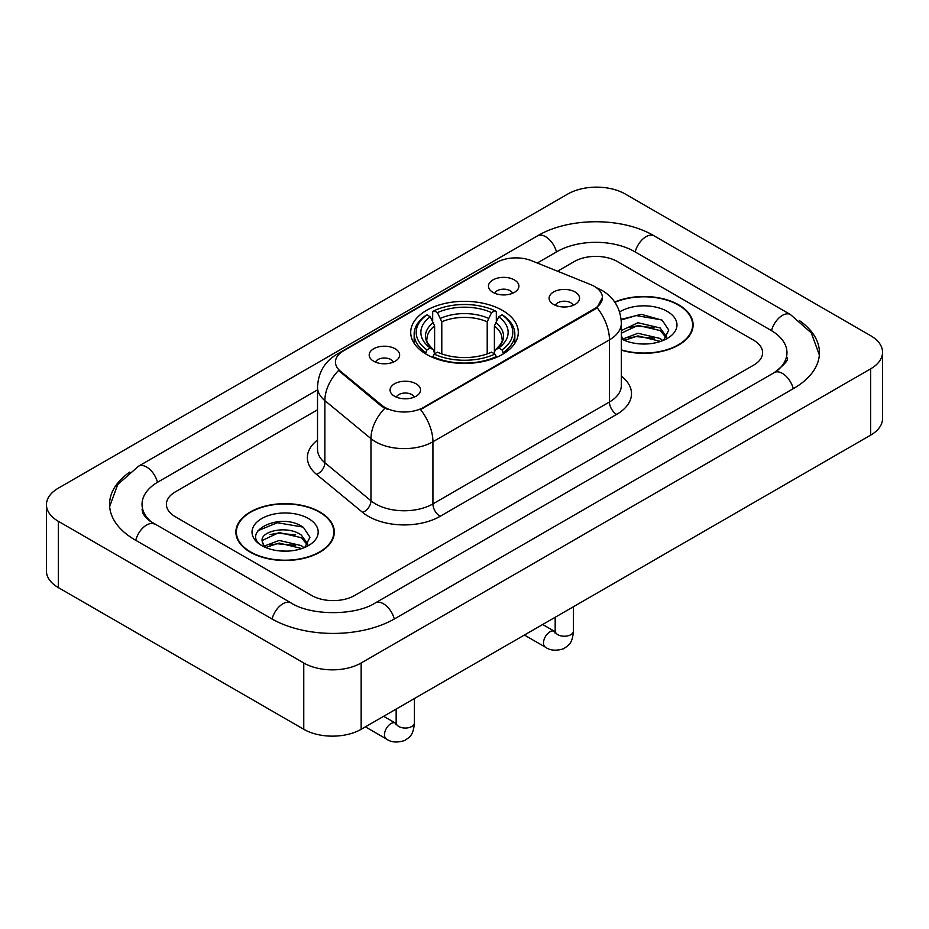 <?xml version="1.0" encoding="UTF-8"?>
<svg xmlns="http://www.w3.org/2000/svg" width="929" height="929" viewBox="0 0 929 929"><rect width="100%" height="100%" fill="white"/><g stroke="black" fill="none" stroke-linecap="round" stroke-linejoin="round"><path stroke-width="1.39" d="M502.531 310.425A53.789 31.052 0 0 0 443.923 303.69A53.789 31.052 0 0 0 410.711 332.385A53.789 31.052 0 0 0 426.469 354.344A53.789 31.052 0 0 0 485.077 361.067A53.789 31.052 0 0 0 518.289 332.385A53.789 31.052 0 0 0 502.531 310.425M373.655 361.218A15.224 8.791 180 0 1 370.636 358.733A15.224 8.791 180 0 1 375.676 347.806A15.224 8.791 180 0 1 395.185 348.793A15.224 8.791 180 0 1 398.204 358.733A15.224 8.791 180 0 1 373.655 361.218M393.327 362.124A9.139 5.272 0 0 0 390.877 359.558A9.139 5.272 0 0 0 381.877 358.222A9.139 5.272 0 0 0 375.502 362.124M492.916 292.356A15.224 8.791 180 0 1 489.897 289.871A15.224 8.791 180 0 1 494.936 278.955A15.224 8.791 180 0 1 514.445 279.931A15.224 8.791 180 0 1 517.465 289.871A15.224 8.791 180 0 1 492.916 292.356M512.587 293.274A9.139 5.272 0 0 0 510.137 290.707A9.139 5.272 0 0 0 501.137 289.372A9.139 5.272 0 0 0 494.774 293.274M394.535 396.23A15.224 8.791 180 0 1 391.515 393.745A15.224 8.791 180 0 1 396.555 382.818A15.224 8.791 180 0 1 416.064 383.793A15.224 8.791 180 0 1 419.084 393.745A15.224 8.791 180 0 1 394.535 396.23M414.206 397.136A9.139 5.272 0 0 0 411.756 394.57A9.139 5.272 0 0 0 402.756 393.234A9.139 5.272 0 0 0 396.393 397.136M553.556 304.422A15.224 8.791 180 0 1 550.537 301.925A15.224 8.791 180 0 1 555.577 291.009A15.224 8.791 180 0 1 575.086 291.985A15.224 8.791 180 0 1 578.105 301.925A15.224 8.791 180 0 1 553.556 304.422M573.228 305.327A9.139 5.272 0 0 0 570.778 302.761A9.139 5.272 0 0 0 561.778 301.426A9.139 5.272 0 0 0 555.403 305.327M590.728 284.622A27.405 15.816 180 0 1 594.386 286.399A27.405 15.816 180 0 1 602.41 297.582A27.405 15.816 180 0 1 594.386 308.765L423.601 407.366A27.405 15.816 180 0 1 381.773 405.253L340.397 371.147A27.405 15.816 180 0 1 335.45 362.066A27.405 15.816 180 0 1 343.475 350.883L496.55 262.512A27.405 15.816 180 0 1 531.632 260.735L590.728 284.622M621.35 350.187A49.225 28.416 0 0 0 693.115 324.929A49.225 28.416 0 0 0 678.704 304.828A49.225 28.416 0 0 0 614.719 302.041M319.901 511.984A49.225 28.416 0 0 0 266.263 505.817A49.225 28.416 0 0 0 235.885 532.073A49.225 28.416 0 0 0 250.296 552.174A49.225 28.416 0 0 0 303.934 558.329A49.225 28.416 0 0 0 334.324 532.073A49.225 28.416 0 0 0 319.901 511.984M236.384 534.639A49.225 28.416 0 0 0 236.221 535.394M602.41 297.582L597.045 307.65L594.386 309.578L420.512 409.573A35.523 20.508 60 0 1 432.926 441.763A40.597 23.434 180 0 1 375.513 441.763A40.597 23.434 180 0 1 370.973 438.627L324.871 400.62A40.597 23.434 180 0 1 317.521 387.172L317.521 449.322A40.597 23.434 0 0 0 324.871 462.758L370.973 500.777A40.597 23.434 0 0 0 375.513 503.901A40.597 23.434 0 0 0 432.926 503.901L609.459 401.99A40.597 23.434 0 0 0 621.35 385.419L621.35 323.269A40.597 23.434 180 0 1 609.459 339.84A35.523 20.508 -120 0 0 597.045 307.65M387.927 409.573L381.773 406.461L338.562 370.474A35.523 23.759 129.5 0 0 324.871 400.62L324.871 462.758A10.149 6.793 -50.5 0 1 316.557 474.405A50.747 29.298 180 0 1 317.521 440.032M311.656 595.466A30.448 17.581 0 0 0 354.704 595.466L753.698 365.109A30.448 17.581 0 0 0 762.604 352.683A30.448 17.581 0 0 0 753.698 340.258L617.344 261.537A30.448 17.581 0 0 0 574.296 261.537L557.539 271.21L574.296 261.537A30.448 17.581 0 0 1 617.344 261.537L753.698 340.258A30.448 17.581 0 0 1 762.604 352.683A30.448 17.581 0 0 1 753.698 365.109L354.704 595.466A30.448 17.581 0 0 1 311.656 595.466L175.302 516.745L311.656 595.466M317.521 409.782L175.302 491.894A30.448 17.581 0 0 0 166.396 504.319A30.448 17.581 0 0 0 175.302 516.745A30.448 17.581 0 0 1 166.396 504.319A30.448 17.581 0 0 1 175.302 491.894L317.521 409.782M333.987 535.394A49.225 28.416 0 0 0 333.813 534.639M692.779 328.239A49.225 28.416 0 0 0 692.616 327.484M621.35 349.85A48.714 28.125 0 0 0 692.616 324.929A48.714 28.125 0 0 0 678.344 305.037A48.714 28.125 0 0 0 614.917 302.32M638.397 343.765L646.05 343.985M623.196 338.911L637.968 333.267L660.113 338.458L662.795 340.606M624.555 340.328L637.968 335.903L660.6 341.419M621.35 335.613A22.935 13.238 0 0 0 624.752 340.502M621.35 331.258L621.745 330.352L637.968 322.746L660.113 327.925L666.708 337.03M621.35 333.894L621.745 332.988L637.968 325.382L660.113 330.561L666.186 337.715M621.35 338.899A33.084 19.103 0 0 0 667.289 338.435A33.084 19.103 0 0 0 667.289 311.424A33.084 19.103 0 0 0 619.585 311.97M663.585 340.281L668.764 330.097L662.214 320.226L641.312 314.304L621.141 319.39M623.429 339.933L621.35 337.482M621.199 319.994L636.156 315.57L661.762 319.924M628.863 327.414L636.156 326.091L654.434 327.658M628.863 337.935L636.156 336.612L654.434 338.179M250.656 551.965A48.714 28.125 0 0 0 303.737 558.062A48.714 28.125 0 0 0 333.813 532.073A48.714 28.125 0 0 0 319.541 512.193A48.714 28.125 0 0 0 266.46 506.096A48.714 28.125 0 0 0 236.384 532.073A48.714 28.125 0 0 0 250.656 551.965M279.594 550.909L287.247 551.141M264.393 546.055L279.164 540.423L301.321 545.602L304.004 547.75M265.752 547.471L279.164 543.059L301.797 548.563M264.626 547.076L262.257 541.526A22.935 13.238 0 0 0 265.961 547.657M307.905 544.185L301.321 535.081C287.549 524.804 259.226 531.144 262.257 541.526L262.164 540.515M262.315 541.851L262.942 540.144L279.164 532.526L301.321 537.717L307.383 544.87M304.782 547.425L309.972 537.252L303.411 527.37C280.198 510.695 238.95 532.677 262.768 546.159L262.884 546.229M308.498 518.568A33.084 19.103 0 0 0 261.711 518.568A33.084 19.103 0 0 0 261.711 545.578A33.084 19.103 0 0 0 308.498 545.578A33.084 19.103 0 0 0 308.498 518.568M257.937 530.691L277.365 522.725L302.959 527.068M270.072 534.57L277.365 533.246L295.643 534.814M270.072 545.091L277.365 543.767L295.643 545.335M425.505 353.763L426.945 349.919A48.308 27.893 0 0 1 426.945 314.838L430.266 316.754A43.64 25.199 0 0 0 430.266 348.003L433.541 349.873L434.609 353.786M434.609 352.184L434.609 325.951L430.266 316.754M432.682 320.911L432.682 311.517L434.122 310.704A48.308 27.893 0 0 1 494.878 310.704L491.557 312.62A43.64 25.199 0 0 0 437.443 312.62L441.786 321.806L441.786 353.891M487.214 353.891L487.214 321.806L491.557 312.62M432.682 356.55A50.34 29.066 0 0 0 496.318 356.55L494.878 354.065A48.308 27.893 0 0 1 434.122 354.065L432.682 357.421M496.318 357.421L496.318 356.55M426.945 314.838L425.505 315.663A50.34 29.066 0 0 0 414.16 334.034A50.34 29.066 0 0 0 425.505 352.416M494.878 310.704L496.318 311.517L496.318 320.911M434.122 354.065L437.443 352.149A43.64 25.199 0 0 0 491.557 352.149L494.878 354.065M430.266 348.003L426.945 349.919M437.443 312.62L434.122 310.704M433.541 322.409A39.03 22.54 0 0 0 433.541 349.873L433.727 349.989C428.188 344.624 425.923 340.989 426.957 339.073A37.543 21.681 0 0 1 434.609 325.951M503.495 352.416A50.34 29.066 0 0 0 514.84 334.034A50.34 29.066 0 0 0 503.495 315.663L502.055 314.838A48.308 27.893 0 0 1 502.055 349.919L503.495 353.763M502.055 349.919L498.734 348.003A43.64 25.199 0 0 0 498.734 316.754L502.055 314.838M498.734 316.754L494.391 325.951L494.391 352.184L495.459 349.873L498.734 348.003M494.391 325.951A37.543 21.681 0 0 1 502.043 339.073C503.065 341.001 500.812 344.636 495.273 349.989L495.459 349.873A39.03 22.54 0 0 0 495.459 322.409M494.391 353.786L494.391 352.184M776.841 371.008A54.799 31.644 0 0 0 786.968 352.683A54.799 31.644 0 0 0 770.919 330.306L634.565 251.596A54.799 31.644 0 0 0 557.075 251.596L537.287 263.012M317.521 389.89L158.081 481.942A54.799 31.644 0 0 0 142.032 504.319A54.799 31.644 0 0 0 152.159 522.644M303.76 662.992A40.597 23.434 0 0 0 361.16 662.992L870.659 368.836A40.597 23.434 0 0 0 882.55 352.265A40.597 23.434 0 0 0 870.659 335.694L625.24 194.01A40.597 23.434 0 0 0 567.84 194.01L58.341 488.155A40.597 23.434 0 0 0 46.45 504.737A40.597 23.434 0 0 0 58.341 521.308L303.76 662.992L303.76 729.288A40.597 23.434 0 0 0 361.16 729.288L870.659 435.132A40.597 23.434 0 0 0 882.55 418.561L882.55 352.265M46.45 504.737L46.45 571.021A40.597 23.434 0 0 0 58.341 587.592L303.76 729.288M129.746 472.095A87.28 50.387 0 0 0 109.564 504.319A87.28 50.387 0 0 0 135.123 539.946L271.465 618.668A87.28 50.387 0 0 0 394.895 618.668L793.877 388.31A87.28 50.387 0 0 0 819.436 352.683A87.28 50.387 0 0 0 799.254 320.459M340.397 371.147L340.397 372.343M381.773 405.253L381.773 406.461M423.601 407.366L423.601 408.179M594.386 308.765L594.386 309.578M440.102 516.338A10.149 5.864 60 0 1 432.926 503.901L432.926 441.763L609.459 339.84L609.459 401.99A10.149 5.864 60 0 0 616.635 414.415L440.102 516.338A50.747 29.298 180 0 1 368.337 516.338A50.747 29.298 180 0 1 362.658 512.425L316.557 474.405M621.35 323.269C620.653 308.672 614.243 297.721 602.097 290.44L596.975 287.932A35.523 16.629 112 0 0 596.499 287.758M340.455 352.95A35.523 20.508 -120 0 0 336.774 354.344C324.627 361.636 318.217 372.575 317.521 387.172M336.774 354.344L493.566 263.813A35.523 20.508 60 0 1 496.249 262.675M384.803 408.342A35.523 23.759 129.5 0 0 370.973 438.627L370.973 500.777A10.149 6.793 -50.5 0 1 362.658 512.425M621.35 376.117A50.747 29.298 180 0 1 616.635 414.415M487.214 321.806A37.543 21.681 0 0 0 441.786 321.806M488.282 318.264A39.03 22.54 0 0 0 440.718 318.264M573.448 606.718L573.448 630.977A9.139 5.272 180 0 1 570.36 634.925A9.139 5.272 180 0 1 557.864 634.704A9.139 5.272 180 0 1 555.182 630.977L554.892 632.951L555.705 632.266M573.448 630.977C572.415 643.855 568.699 645.225 563.601 648.744C556.053 651.078 549.991 650.555 545.404 647.165A9.139 5.272 -60 0 1 543.999 639.849A9.139 5.272 -60 0 1 549.968 631.801A9.139 5.272 -60 0 1 550.374 631.581A9.139 5.272 -60 0 1 554.532 631.348L555.159 631.674M414.427 698.527L414.427 722.785A9.139 5.272 180 0 1 411.338 726.733A9.139 5.272 180 0 1 398.843 726.513A9.139 5.272 180 0 1 396.16 722.785L395.87 724.759L396.683 724.074M414.427 722.785C413.393 735.663 409.677 737.034 404.579 740.552C397.031 742.886 390.97 742.364 386.383 738.973A9.139 5.272 -60 0 1 384.978 731.657A9.139 5.272 -60 0 1 390.946 723.61A9.139 5.272 -60 0 1 391.353 723.389A9.139 5.272 -60 0 1 395.51 723.157L396.137 723.494M394.279 619.016A16.234 9.371 -120 0 0 375.293 602.944C355.331 615.857 311.029 615.857 291.067 602.944L149.929 521.053C145.841 517.662 143.426 514.829 142.706 512.529L142.032 509.289M272.081 619.016A16.234 9.371 -60 0 1 291.067 602.944M135.739 540.306A16.234 9.371 -60 0 1 154.725 524.223M109.645 506.607L117.728 484.52L138.491 466.23A16.234 9.371 60 0 1 157.477 482.302M138.491 466.23L537.473 235.873A16.234 9.371 60 0 1 556.459 251.945M537.473 235.873C569.14 217.038 622.5 217.038 654.167 235.873A16.234 9.371 120 0 0 635.181 251.945M654.167 235.873L790.509 314.594A16.234 9.371 120 0 0 771.523 330.666M793.261 388.67A16.234 9.371 -120 0 0 774.275 372.599L375.293 602.944M361.16 729.288L361.16 662.992M58.341 587.592L58.341 521.308M870.659 435.132L870.659 368.836M493.566 263.813L500.069 260.782M692.616 328.994L692.616 324.929M333.813 536.149L333.813 532.073M236.384 536.149L236.384 532.073M414.16 343.324L414.16 334.034M514.84 343.324L514.84 334.034M545.404 647.165L524.397 635.041M555.182 617.274L555.182 630.977M554.532 631.348L542.664 624.497M386.383 738.973L365.376 726.85M396.16 709.082L396.16 722.785M395.51 723.157L383.642 716.305M819.355 354.971L811.272 332.896L790.509 314.594M786.968 357.653C789.232 359.302 784.993 364.284 774.275 372.599"/></g></svg>
